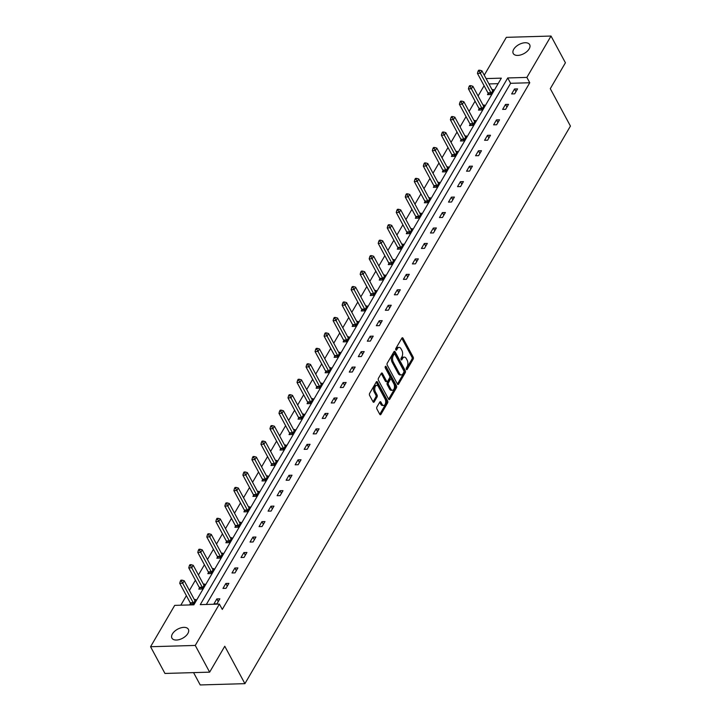 <?xml version="1.0" encoding="UTF-8"?>
<svg xmlns="http://www.w3.org/2000/svg" width="721" height="721" viewBox="0 0 721 721"><rect width="100%" height="100%" fill="white"/><g stroke="black" fill="none" stroke-linecap="round" stroke-linejoin="round"><path stroke-width="1.08" d="M406.356 369.386A1 0.559 88.3 0 0 407.149 369.44L413.178 359.112A1.433 0.802 88.3 0 0 413.178 357.084L403.012 338.203A1.433 0.802 88.3 0 0 402.399 337.743A1.433 0.802 88.3 0 0 401.876 338.131L395.847 348.459A1 0.559 88.3 0 0 396.64 349.928L397.415 348.585A4.578 2.56 88.3 0 1 399.092 347.369A4.578 2.56 88.3 0 1 401.038 348.838L401.885 350.406A4.578 2.56 88.3 0 1 401.885 356.877L401.101 358.211A1 0.559 88.3 0 0 401.894 359.68L402.669 358.346A4.578 2.56 88.3 0 1 404.346 357.129A4.578 2.56 88.3 0 1 406.293 358.589L407.14 360.167A4.578 2.56 88.3 0 1 407.131 366.638L406.356 367.971A1 0.559 88.3 0 0 406.356 369.386M172.409 633.921A9.328 5.164 151.7 0 1 180.818 627.865A9.328 5.164 151.7 0 1 188.352 629.28A9.328 5.164 151.7 0 1 187.875 633.48A9.328 5.164 151.7 0 1 179.475 639.536A9.328 5.164 151.7 0 1 171.931 638.121A9.328 5.164 151.7 0 1 172.409 633.921M513.722 49.298A9.328 5.164 151.7 0 1 522.121 43.242A9.328 5.164 151.7 0 1 529.665 44.657A9.328 5.164 151.7 0 1 529.187 48.857A9.328 5.164 151.7 0 1 520.778 54.913A9.328 5.164 151.7 0 1 513.244 53.498A9.328 5.164 151.7 0 1 513.722 49.298M376.921 406.986A1.433 0.802 88.3 0 0 376.921 409.005L379.769 414.305A1.433 0.802 88.3 0 0 380.382 414.764A1.433 0.802 88.3 0 0 380.904 414.386L387.601 402.913A1.433 0.802 88.3 0 0 387.61 400.885L377.434 382.004A1.433 0.802 88.3 0 0 376.831 381.544A1.433 0.802 88.3 0 0 376.308 381.932L369.612 393.405A1.433 0.802 88.3 0 0 369.603 395.423L373.054 401.822A1.433 0.802 88.3 0 0 373.658 402.282A1.433 0.802 88.3 0 0 374.181 401.903L377.047 396.992A1.433 0.802 88.3 0 0 377.056 394.964L375.344 391.791A3.83 2.136 88.3 0 1 374.866 387.691A3.83 2.136 88.3 0 1 376.75 385.365A3.83 2.136 88.3 0 1 378.381 386.591L385.077 399.028A3.83 2.136 88.3 0 1 385.555 403.129A3.83 2.136 88.3 0 1 383.671 405.454A3.83 2.136 88.3 0 1 382.04 404.229L380.922 402.156A1.433 0.802 88.3 0 0 380.309 401.696A1.433 0.802 88.3 0 0 379.787 402.075L376.921 406.986M484.251 75.173L506.34 37.339L551.024 36.05L565.417 62.772L550.294 88.674L570.437 126.076L244.906 683.661L224.772 646.25L209.649 672.152L195.256 645.439L150.563 646.728L174.707 605.37L193.859 604.82L501.338 78.147L486.089 78.589M551.024 36.05L526.88 77.408L507.737 77.958L200.258 604.64L219.4 604.081L195.256 645.439M219.4 604.081L222.284 609.425L529.764 82.753L526.88 77.408M397.424 384.068A1.433 0.802 88.3 0 0 398.037 384.527A1.433 0.802 88.3 0 0 398.56 384.149L405.256 372.676A1.433 0.802 88.3 0 0 405.256 370.648L395.09 351.767A1.433 0.802 88.3 0 0 394.486 351.307A1.433 0.802 88.3 0 0 393.963 351.695L387.258 363.168A1.433 0.802 88.3 0 0 387.258 365.186L397.424 384.068L404.048 372.703A1.433 0.802 88.3 0 0 404.048 370.684L393.891 351.812L395.09 351.767M396.433 387.79L389.728 399.263A1.433 0.802 88.3 0 1 389.205 399.641A1.433 0.802 88.3 0 1 388.601 399.191L378.435 380.3A1.433 0.802 88.3 0 1 378.435 378.282L381.301 373.37A1.433 0.802 88.3 0 1 381.824 372.991A1.433 0.802 88.3 0 1 382.436 373.451L386.555 381.112A1.433 0.802 88.3 0 0 387.168 381.562A1.433 0.802 88.3 0 0 387.691 381.184L389.592 377.93A1.433 0.802 88.3 0 0 389.592 375.902L385.302 367.935A1 0.559 88.3 0 1 386.095 366.574L396.433 385.771A1.433 0.802 88.3 0 1 396.433 387.79L395.225 387.826L388.592 399.182M209.649 672.152L164.956 673.45L150.563 646.728M193.579 672.621L200.213 684.95L244.906 683.661M199.456 588.012L198.807 589.12L201.826 589.03L204.719 584.082L203.349 584.118M217.499 557.108L216.85 558.216L219.869 558.126L222.762 553.169L221.392 553.214M235.542 526.195L234.893 527.303L237.912 527.222L240.805 522.265L239.435 522.31M253.585 495.291L252.936 496.399L255.955 496.318L258.848 491.362L257.478 491.398M271.628 464.387L270.979 465.496L273.998 465.405L276.891 460.458L275.521 460.494M289.671 433.483L289.022 434.592L292.041 434.502L294.934 429.554L293.564 429.59M307.714 402.579L307.065 403.688L310.084 403.598L312.977 398.65L311.607 398.686M325.757 371.675L325.108 372.784L328.127 372.694L331.02 367.737L329.65 367.782M343.8 340.772L343.151 341.88L346.17 341.79L349.063 336.833L347.693 336.878M361.843 309.859L361.194 310.967L364.213 310.886L367.106 305.929L365.736 305.974M379.886 278.955L379.237 280.063L382.256 279.982L385.149 275.025L383.779 275.061M397.929 248.051L397.28 249.16L400.299 249.069L403.192 244.122L401.822 244.158M415.972 217.147L415.323 218.256L418.342 218.166L421.235 213.218L419.865 213.254M434.015 186.243L433.366 187.352L436.385 187.262L439.278 182.314L437.908 182.35M452.058 155.339L451.409 156.448L454.428 156.358L457.321 151.401L455.951 151.446M470.101 124.436L469.452 125.535L472.471 125.454L475.364 120.497L473.994 120.542M488.144 93.523L487.495 94.631L490.514 94.55L493.407 89.593L492.037 89.629M498.112 83.663L488.964 83.924M484.088 85.727L478.104 95.965M475.067 101.174L469.083 111.422M466.045 116.631L460.061 126.869M457.024 132.078L451.04 142.325M448.002 147.535L442.018 157.782M438.981 162.991L432.997 173.229M429.959 178.438L423.975 188.686M420.938 193.895L414.954 204.133M411.916 209.342L405.932 219.59M402.895 224.799L396.91 235.046M393.873 240.246L387.889 250.493M384.852 255.703L378.867 265.95M375.83 271.159L369.846 281.397M366.809 286.607L360.824 296.854M357.787 302.063L351.803 312.301M348.766 317.51L342.781 327.758M339.744 332.967L333.76 343.214M330.723 348.423L324.738 358.661M321.701 363.871L315.717 374.118M312.68 379.327L306.695 389.565M303.658 394.775L297.674 405.022M294.637 410.231L288.652 420.469M285.615 425.678L279.631 435.926M276.594 441.135L270.609 451.382M267.572 456.591L261.588 466.829M258.551 472.039L252.566 482.286M249.529 487.495L243.545 497.733M240.508 502.943L234.523 513.19M231.486 518.399L225.502 528.637M222.465 533.846L216.48 544.094M213.443 549.303L207.459 559.55M204.422 564.759L198.437 574.997M195.4 580.207L189.416 590.454M186.379 595.663L180.809 605.198M479.123 108.979L478.474 110.088L481.493 109.998L484.386 105.05L483.016 105.086M461.079 139.883L460.431 140.992L463.45 140.901L466.343 135.954L464.973 135.99M443.036 170.787L442.388 171.895L445.407 171.814L448.3 166.857L446.93 166.893M424.993 201.691L424.345 202.799L427.364 202.718L430.257 197.761L428.887 197.806M406.95 232.604L406.302 233.712L409.321 233.622L412.214 228.665L410.844 228.71M388.907 263.507L388.259 264.616L391.278 264.526L394.171 259.569L392.801 259.614M370.864 294.411L370.215 295.52L373.235 295.43L376.128 290.482L374.758 290.518M352.821 325.315L352.172 326.424L355.192 326.334L358.085 321.386L356.715 321.422M334.778 356.219L334.129 357.328L337.149 357.237L340.042 352.29L338.672 352.326M316.735 387.123L316.086 388.231L319.106 388.15L321.999 383.193L320.629 383.23M298.692 418.027L298.043 419.135L301.063 419.054L303.956 414.097L302.586 414.142M280.649 448.94L280 450.048L283.02 449.958L285.913 445.001L284.543 445.046M262.606 479.844L261.957 480.952L264.977 480.862L267.87 475.905L266.5 475.95M244.563 510.747L243.914 511.856L246.933 511.766L249.826 506.818L248.457 506.854M226.52 541.651L225.871 542.76L228.89 542.67L231.783 537.722L230.414 537.758M208.477 572.555L207.828 573.664L210.847 573.574L213.74 568.626L212.371 568.662M190.434 603.459L189.785 604.568L192.804 604.486L195.697 599.53L194.328 599.566M529.764 82.753L510.612 83.303L206.359 604.459M510.612 83.303L507.737 77.958M213.948 603.874L216.832 598.917L219.86 598.836L216.967 603.783L213.948 603.874M222.969 588.417L225.853 583.469L228.881 583.379L225.988 588.336L222.969 588.417M231.991 572.97L234.875 568.013L237.903 567.923L235.01 572.88L231.991 572.97M241.012 557.513L243.896 552.565L246.924 552.475L244.031 557.423L241.012 557.513M250.034 542.066L252.918 537.109L255.946 537.019L253.053 541.976L250.034 542.066M259.055 526.609L261.939 521.653L264.967 521.571L262.074 526.519L259.055 526.609M268.077 511.153L270.961 506.205L273.98 506.115L271.096 511.072L268.077 511.153M277.098 495.706L279.982 490.749L283.002 490.668L280.118 495.615L277.098 495.706M286.12 480.249L289.004 475.301L292.023 475.211L289.139 480.168L286.12 480.249M295.141 464.802L298.025 459.845L301.045 459.755L298.161 464.712L295.141 464.802M304.163 449.345L307.047 444.397L310.066 444.307L307.182 449.255L304.163 449.345M313.184 433.898L316.068 428.941L319.088 428.851L316.204 433.808L313.184 433.898M322.206 418.441L325.09 413.484L328.109 413.403L325.225 418.351L322.206 418.441M331.227 402.985L334.111 398.037L337.131 397.947L334.247 402.904L331.227 402.985M340.249 387.538L343.133 382.581L346.152 382.5L343.268 387.447L340.249 387.538M349.27 372.081L352.154 367.133L355.174 367.043L352.29 372L349.27 372.081M358.292 356.634L361.176 351.677L364.195 351.587L361.311 356.544L358.292 356.634M367.313 341.177L370.197 336.229L373.217 336.139L370.333 341.087L367.313 341.177M376.335 325.721L379.219 320.773L382.238 320.683L379.354 325.64L376.335 325.721M385.347 310.273L388.24 305.316L391.26 305.235L388.376 310.183L385.347 310.273M394.369 294.817L397.262 289.869L400.281 289.779L397.397 294.736L394.369 294.817M403.39 279.369L406.284 274.413L409.303 274.331L406.419 279.279L403.39 279.369M412.412 263.913L415.305 258.965L418.324 258.875L415.44 263.832L412.412 263.913M421.434 248.466L424.327 243.509L427.346 243.419L424.462 248.375L421.434 248.466M430.455 233.009L433.348 228.061L436.367 227.971L433.483 232.919L430.455 233.009M439.477 217.553L442.37 212.605L445.389 212.515L442.505 217.472L439.477 217.553M448.498 202.105L451.391 197.148L454.41 197.067L451.526 202.015L448.498 202.105M457.52 186.649L460.413 181.701L463.432 181.611L460.539 186.568L457.52 186.649M466.541 171.201L469.434 166.245L472.453 166.163L469.56 171.111L466.541 171.201M475.563 155.745L478.456 150.797L481.475 150.707L478.582 155.655L475.563 155.745M484.584 140.298L487.477 135.341L490.496 135.251L487.603 140.207L484.584 140.298M493.606 124.841L496.499 119.884L499.518 119.803L496.625 124.751L493.606 124.841M502.627 109.385L505.52 104.437L508.539 104.347L505.646 109.304L502.627 109.385M511.649 93.937L514.542 88.98L517.561 88.899L514.668 93.847L511.649 93.937M514.542 88.98L515.966 91.63M505.52 104.437L506.944 107.078M496.499 119.884L497.923 122.534M487.477 135.341L488.901 137.99M478.456 150.797L479.88 153.438M469.434 166.245L470.858 168.894M460.413 181.701L461.837 184.342M451.391 197.148L452.815 199.798M442.37 212.605L443.794 215.246M433.348 228.061L434.772 230.702M424.327 243.509L425.75 246.158M415.305 258.965L416.729 261.606M406.284 274.413L407.707 277.062M397.262 289.869L398.686 292.51M388.24 305.316L389.664 307.966M379.219 320.773L380.643 323.414M370.197 336.229L371.621 338.87M361.176 351.677L362.6 354.326M352.154 367.133L353.578 369.774M343.133 382.581L344.557 385.23M334.111 398.037L335.535 400.678M325.09 413.484L326.514 416.134M316.068 428.941L317.492 431.591M307.047 444.397L308.471 447.038M298.025 459.845L299.449 462.494M289.004 475.301L290.428 477.942M279.982 490.749L281.406 493.398M270.961 506.205L272.385 508.846M261.939 521.653L263.363 524.302M252.918 537.109L254.342 539.759M243.896 552.565L245.329 555.206M234.875 568.013L236.308 570.662M225.853 583.469L227.286 586.11M216.832 598.917L218.265 601.566M404.346 357.129L403.138 357.165A4.578 2.56 88.3 0 0 401.462 358.382L402.669 358.346M400.966 359.238L401.462 358.382M399.092 347.369L397.884 347.405A4.578 2.56 88.3 0 0 396.208 348.622L397.415 348.585M395.712 349.478L396.208 348.622M406.22 368.99L411.97 359.139A1.433 0.802 88.3 0 0 411.97 357.12L401.804 338.248L403.012 338.203M403.841 372.27A1 0.559 88.3 0 0 403.841 370.855L394.919 354.281A1 0.559 88.3 0 0 394.126 354.227L393.305 355.642A4.578 2.56 88.3 0 0 393.296 362.104L399.398 373.433A4.578 2.56 88.3 0 0 401.345 374.902A4.578 2.56 88.3 0 0 403.021 373.685L403.841 372.27M394.495 353.966L393.287 353.993A1 0.559 88.3 0 0 392.918 354.263L394.126 354.227M401.345 374.902L400.137 374.938A4.578 2.56 88.3 0 1 398.19 373.469L392.089 362.14A4.578 2.56 88.3 0 1 392.098 355.678L392.918 354.263M382.436 373.451L381.238 373.487L385.347 381.139A1.433 0.802 88.3 0 0 385.96 381.598L387.168 381.562M385.14 367.079L395.225 385.807L396.433 385.771M390.836 389.052A3.83 2.136 88.3 0 0 392.467 390.277A3.83 2.136 88.3 0 0 394.351 387.952A3.83 2.136 88.3 0 0 393.873 383.851L391.512 379.471A1.433 0.802 88.3 0 0 390.908 379.012A1.433 0.802 88.3 0 0 390.385 379.399L388.484 382.653A1.433 0.802 88.3 0 0 388.475 384.672L390.836 389.052L389.628 389.088A3.83 2.136 88.3 0 0 391.26 390.313L392.467 390.277M390.908 379.012L389.7 379.048A1.433 0.802 88.3 0 0 389.178 379.435L390.385 379.399M389.628 389.088L387.267 384.708A1.433 0.802 88.3 0 1 387.276 382.689L389.178 379.435M395.225 387.826A1.433 0.802 88.3 0 0 395.225 385.807M383.671 405.454L382.454 405.481A3.83 2.136 88.3 0 1 380.832 404.265L379.715 402.201M376.75 385.365L375.542 385.402A3.83 2.136 88.3 0 0 373.658 387.727A3.83 2.136 88.3 0 0 374.136 391.827L375.344 391.791M373.045 401.813L375.839 397.028A1.433 0.802 88.3 0 0 375.848 395L374.136 391.827M379.769 414.296L386.393 402.949A1.433 0.802 88.3 0 0 386.402 400.921L376.236 382.049L377.434 382.004M492.758 90.702L492.641 90.603A1.46 0.811 -91.7 0 1 492.38 90.278L481.907 70.829L480.465 73.299L477.446 73.389L487.919 92.838A1.46 0.811 -91.7 0 1 488.09 93.315L488.396 94.604M479.24 71.199L479.825 70.207L478.618 70.243L478.032 71.235L479.24 71.199L490.938 92.757A1.46 0.811 -91.7 0 1 491.109 93.225L491.163 93.442M479.825 70.207L481.907 70.829M477.446 73.389L478.032 71.235M483.737 106.158L483.62 106.059A1.46 0.811 -91.7 0 1 483.358 105.726L472.886 86.277L471.444 88.755L468.425 88.845L478.897 108.294A1.46 0.811 -91.7 0 1 479.068 108.763L479.375 110.061M470.218 86.646L470.804 85.655L469.596 85.691L469.01 86.682L470.218 86.646L481.916 108.204A1.46 0.811 -91.7 0 1 482.088 108.673L482.142 108.889M470.804 85.655L472.886 86.277M468.425 88.845L469.01 86.682M474.715 121.606L474.598 121.507A1.46 0.811 -91.7 0 1 474.337 121.182L463.864 101.733L462.422 104.212L459.403 104.293L469.876 123.742A1.46 0.811 -91.7 0 1 470.047 124.219L470.353 125.517M461.197 102.103L461.782 101.111L460.575 101.147L459.989 102.139L461.197 102.103L472.895 123.661A1.46 0.811 -91.7 0 1 473.066 124.129L473.12 124.345M461.782 101.111L463.864 101.733M459.403 104.293L459.989 102.139M465.694 137.062L465.577 136.963A1.46 0.811 -91.7 0 1 465.315 136.639L454.843 117.181L453.401 119.659L450.382 119.749L460.854 139.198A1.46 0.811 -91.7 0 1 461.025 139.667L461.332 140.965M452.184 117.55L452.761 116.568L451.553 116.595L450.967 117.586L452.184 117.55L463.873 139.108A1.46 0.811 -91.7 0 1 464.045 139.586L464.099 139.793M452.761 116.568L454.843 117.181M450.382 119.749L450.967 117.586M456.672 152.51L456.555 152.41A1.46 0.811 -91.7 0 1 456.294 152.086L445.821 132.637L444.379 135.115L441.36 135.197L451.833 154.654A1.46 0.811 -91.7 0 1 452.004 155.123L452.31 156.421M443.163 133.006L443.739 132.015L442.532 132.051L441.946 133.043L443.163 133.006L454.852 154.564A1.46 0.811 -91.7 0 1 455.023 155.033L455.077 155.249M443.739 132.015L445.821 132.637M441.36 135.197L441.946 133.043M447.651 167.966L447.534 167.867A1.46 0.811 -91.7 0 1 447.272 167.542L436.8 148.093L435.358 150.563L432.339 150.653L442.811 170.102A1.46 0.811 -91.7 0 1 442.982 170.571L443.289 171.868M434.141 148.463L434.718 147.472L433.51 147.508L432.924 148.49L434.141 148.463L445.83 170.012A1.46 0.811 -91.7 0 1 446.002 170.489L446.056 170.706M434.718 147.472L436.8 148.093M432.339 150.653L432.924 148.49M438.629 183.422L438.512 183.323A1.46 0.811 -91.7 0 1 438.251 182.99L427.778 163.541L426.336 166.019L423.317 166.109L433.79 185.558A1.46 0.811 -91.7 0 1 433.961 186.027L434.267 187.325M425.12 163.91L425.696 162.919L424.489 162.955L423.912 163.946L425.12 163.91L436.809 185.468A1.46 0.811 -91.7 0 1 436.98 185.937L437.034 186.153M425.696 162.919L427.778 163.541M423.317 166.109L423.912 163.946M429.608 198.87L429.491 198.771A1.46 0.811 -91.7 0 1 429.229 198.446L418.757 178.997L417.315 181.467L414.296 181.557L424.768 201.006A1.46 0.811 -91.7 0 1 424.939 201.483L425.246 202.772M416.098 179.367L416.675 178.375L415.467 178.411L414.89 179.403L416.098 179.367L427.787 200.925A1.46 0.811 -91.7 0 1 427.959 201.393L428.013 201.61M416.675 178.375L418.757 178.997M414.296 181.557L414.89 179.403M420.586 214.326L420.469 214.227A1.46 0.811 -91.7 0 1 420.208 213.894L409.735 194.445L408.293 196.923L405.274 197.013L415.747 216.462A1.46 0.811 -91.7 0 1 415.918 216.931L416.224 218.229M407.077 194.814L407.653 193.823L406.446 193.859L405.869 194.85L407.077 194.814L418.766 216.372A1.46 0.811 -91.7 0 1 418.937 216.841L418.991 217.057M407.653 193.823L409.735 194.445M405.274 197.013L405.869 194.85M411.565 229.774L411.448 229.675A1.46 0.811 -91.7 0 1 411.186 229.35L400.714 209.901L399.272 212.38L396.253 212.461L406.725 231.91A1.46 0.811 -91.7 0 1 406.896 232.387L407.203 233.685M398.055 210.271L398.632 209.279L397.424 209.315L396.847 210.307L398.055 210.271L409.744 231.829A1.46 0.811 -91.7 0 1 409.916 232.297L409.97 232.513M398.632 209.279L400.714 209.901M396.253 212.461L396.847 210.307M402.543 245.23L402.426 245.131A1.46 0.811 -91.7 0 1 402.165 244.807L391.692 225.349L390.25 227.827L387.231 227.917L397.704 247.366A1.46 0.811 -91.7 0 1 397.875 247.835L398.181 249.133M389.034 225.718L389.61 224.736L388.403 224.763L387.826 225.754L389.034 225.718L400.723 247.276A1.46 0.811 -91.7 0 1 400.894 247.754L400.948 247.961M389.61 224.736L391.692 225.349M387.231 227.917L387.826 225.754M393.522 260.678L393.405 260.578A1.46 0.811 -91.7 0 1 393.143 260.254L382.671 240.805L381.229 243.283L378.21 243.365L388.682 262.823A1.46 0.811 -91.7 0 1 388.853 263.291L389.16 264.589M380.012 241.175L380.589 240.183L379.381 240.219L378.804 241.211L380.012 241.175L391.701 262.732A1.46 0.811 -91.7 0 1 391.873 263.201L391.927 263.417M380.589 240.183L382.671 240.805M378.21 243.365L378.804 241.211M384.5 276.134L384.383 276.035A1.46 0.811 -91.7 0 1 384.122 275.71L373.649 256.261L372.207 258.731L369.188 258.821L379.661 278.27A1.46 0.811 -91.7 0 1 379.832 278.739L380.138 280.036M370.991 256.631L371.567 255.64L370.36 255.676L369.783 256.658L370.991 256.631L382.68 278.189A1.46 0.811 -91.7 0 1 382.851 278.657L382.905 278.874M371.567 255.64L373.649 256.261M369.188 258.821L369.783 256.658M375.479 291.59L375.362 291.491A1.46 0.811 -91.7 0 1 375.1 291.158L364.628 271.709L363.186 274.187L360.167 274.277L370.639 293.726A1.46 0.811 -91.7 0 1 370.81 294.195L371.117 295.493M361.969 272.078L362.546 271.087L361.338 271.123L360.761 272.114L361.969 272.078L373.658 293.636A1.46 0.811 -91.7 0 1 373.829 294.105L373.884 294.321M362.546 271.087L364.628 271.709M360.167 274.277L360.761 272.114M366.457 307.038L366.34 306.939A1.46 0.811 -91.7 0 1 366.079 306.614L355.606 287.165L354.164 289.635L351.145 289.725L361.618 309.174A1.46 0.811 -91.7 0 1 361.789 309.651L362.095 310.949M352.948 287.535L353.524 286.543L352.317 286.579L351.74 287.571L352.948 287.535L364.637 309.093A1.46 0.811 -91.7 0 1 364.808 309.561L364.862 309.778M353.524 286.543L355.606 287.165M351.145 289.725L351.74 287.571M357.436 322.494L357.319 322.395A1.46 0.811 -91.7 0 1 357.057 322.062L346.585 302.613L345.143 305.091L342.124 305.181L352.596 324.63A1.46 0.811 -91.7 0 1 352.767 325.099L353.074 326.397M343.926 302.982L344.503 301.991L343.295 302.027L342.718 303.018L343.926 302.982L355.615 324.54A1.46 0.811 -91.7 0 1 355.786 325.009L355.841 325.225M344.503 301.991L346.585 302.613M342.124 305.181L342.718 303.018M348.414 337.942L348.297 337.843A1.46 0.811 -91.7 0 1 348.036 337.518L337.563 318.069L336.121 320.548L333.102 320.629L343.575 340.078A1.46 0.811 -91.7 0 1 343.746 340.555L344.052 341.853M334.905 318.439L335.481 317.447L334.274 317.483L333.697 318.475L334.905 318.439L346.594 339.997A1.46 0.811 -91.7 0 1 346.765 340.465L346.819 340.682M335.481 317.447L337.563 318.069M333.102 320.629L333.697 318.475M339.393 353.398L339.276 353.299A1.46 0.811 -91.7 0 1 339.023 352.975L328.542 333.517L327.1 335.995L324.08 336.085L334.553 355.534A1.46 0.811 -91.7 0 1 334.724 356.003L335.031 357.301M325.883 333.886L326.46 332.904L325.252 332.931L324.675 333.922L325.883 333.886L337.572 355.444A1.46 0.811 -91.7 0 1 337.743 355.922L337.798 356.129M326.46 332.904L328.542 333.517M324.08 336.085L324.675 333.922M330.371 368.846L330.254 368.755A1.46 0.811 -91.7 0 1 330.002 368.422L319.52 348.973L318.078 351.451L315.059 351.533L325.531 370.991A1.46 0.811 -91.7 0 1 325.703 371.459L326.009 372.757M316.861 349.343L317.438 348.351L316.231 348.387L315.654 349.379L316.861 349.343L328.551 370.9A1.46 0.811 -91.7 0 1 328.722 371.369L328.776 371.585M317.438 348.351L319.52 348.973M315.059 351.533L315.654 349.379M321.35 384.302L321.233 384.203A1.46 0.811 -91.7 0 1 320.98 383.878L310.499 364.429L309.057 366.899L306.037 366.989L316.51 386.438A1.46 0.811 -91.7 0 1 316.681 386.907L316.988 388.204M307.84 364.799L308.417 363.808L307.209 363.844L306.632 364.835L307.84 364.799L319.529 386.357A1.46 0.811 -91.7 0 1 319.7 386.826L319.754 387.042M308.417 363.808L310.499 364.429M306.037 366.989L306.632 364.835M312.328 399.758L312.211 399.659A1.46 0.811 -91.7 0 1 311.959 399.326L301.477 379.877L300.035 382.355L297.016 382.445L307.488 401.894A1.46 0.811 -91.7 0 1 307.66 402.363L307.966 403.661M298.818 380.246L299.395 379.255L298.188 379.291L297.611 380.282L298.818 380.246L310.508 401.804A1.46 0.811 -91.7 0 1 310.679 402.273L310.733 402.489M299.395 379.255L301.477 379.877M297.016 382.445L297.611 380.282M303.307 415.206L303.19 415.107A1.46 0.811 -91.7 0 1 302.937 414.782L292.456 395.333L291.014 397.803L287.994 397.893L298.467 417.342A1.46 0.811 -91.7 0 1 298.638 417.82L298.945 419.117M289.797 395.703L290.374 394.711L289.166 394.748L288.589 395.739L289.797 395.703L301.486 417.261A1.46 0.811 -91.7 0 1 301.657 417.729L301.711 417.946M290.374 394.711L292.456 395.333M287.994 397.893L288.589 395.739M294.285 430.662L294.168 430.563A1.46 0.811 -91.7 0 1 293.916 430.23L283.434 410.781L281.992 413.259L278.973 413.349L289.445 432.798A1.46 0.811 -91.7 0 1 289.617 433.267L289.923 434.565M280.775 411.15L281.352 410.159L280.145 410.195L279.568 411.186L280.775 411.15L292.465 432.708A1.46 0.811 -91.7 0 1 292.636 433.177L292.69 433.393M281.352 410.159L283.434 410.781M278.973 413.349L279.568 411.186M285.264 446.11L285.146 446.011A1.46 0.811 -91.7 0 1 284.894 445.686L274.413 426.237L272.971 428.716L269.951 428.797L280.424 448.255A1.46 0.811 -91.7 0 1 280.595 448.723L280.902 450.021M271.754 426.607L272.331 425.615L271.123 425.651L270.546 426.643L271.754 426.607L283.443 448.165A1.46 0.811 -91.7 0 1 283.614 448.633L283.668 448.85M272.331 425.615L274.413 426.237M269.951 428.797L270.546 426.643M276.242 461.566L276.125 461.467A1.46 0.811 -91.7 0 1 275.873 461.143L265.391 441.685L263.949 444.163L260.93 444.253L271.402 463.702A1.46 0.811 -91.7 0 1 271.574 464.171L271.88 465.469M262.732 442.063L263.309 441.072L262.102 441.099L261.525 442.09L262.732 442.063L274.422 463.612A1.46 0.811 -91.7 0 1 274.593 464.09L274.647 464.306M263.309 441.072L265.391 441.685M260.93 444.253L261.525 442.09M267.221 477.014L267.103 476.923A1.46 0.811 -91.7 0 1 266.851 476.59L256.37 457.141L254.928 459.619L251.908 459.701L262.381 479.159A1.46 0.811 -91.7 0 1 262.552 479.627L262.859 480.925M253.711 457.511L254.288 456.519L253.08 456.555L252.503 457.547L253.711 457.511L265.4 479.068A1.46 0.811 -91.7 0 1 265.571 479.537L265.625 479.753M254.288 456.519L256.37 457.141M251.908 459.701L252.503 457.547M258.199 492.47L258.082 492.371A1.46 0.811 -91.7 0 1 257.83 492.046L247.357 472.597L245.906 475.067L242.887 475.157L253.359 494.606A1.46 0.811 -91.7 0 1 253.531 495.075L253.837 496.372M244.689 472.967L245.266 471.976L244.059 472.012L243.482 473.003L244.689 472.967L256.379 494.525A1.46 0.811 -91.7 0 1 256.55 494.994L256.604 495.21M245.266 471.976L247.357 472.597M242.887 475.157L243.482 473.003M249.178 507.926L249.06 507.827A1.46 0.811 -91.7 0 1 248.808 507.494L238.336 488.045L236.885 490.523L233.865 490.613L244.338 510.062A1.46 0.811 -91.7 0 1 244.509 510.531L244.816 511.829M235.668 488.414L236.245 487.423L235.037 487.459L234.46 488.45L235.668 488.414L247.357 509.972A1.46 0.811 -91.7 0 1 247.528 510.441L247.582 510.657M236.245 487.423L238.336 488.045M233.865 490.613L234.46 488.45M240.156 523.374L240.039 523.275A1.46 0.811 -91.7 0 1 239.787 522.95L229.314 503.501L227.863 505.98L224.844 506.061L235.316 525.51A1.46 0.811 -91.7 0 1 235.488 525.988L235.794 527.285M226.646 503.871L227.223 502.879L226.015 502.916L225.439 503.907L226.646 503.871L238.336 525.429A1.46 0.811 -91.7 0 1 238.507 525.897L238.561 526.114M227.223 502.879L229.314 503.501M224.844 506.061L225.439 503.907M231.135 538.83L231.017 538.731A1.46 0.811 -91.7 0 1 230.765 538.407L220.293 518.949L218.842 521.427L215.822 521.517L226.295 540.966A1.46 0.811 -91.7 0 1 226.466 541.435L226.773 542.733M217.625 519.318L218.202 518.327L216.994 518.363L216.417 519.354L217.625 519.318L229.314 540.876A1.46 0.811 -91.7 0 1 229.485 541.354L229.539 541.561M218.202 518.327L220.293 518.949M215.822 521.517L216.417 519.354M222.113 554.278L221.996 554.179A1.46 0.811 -91.7 0 1 221.744 553.854L211.271 534.405L209.82 536.884L206.801 536.965L217.273 556.423A1.46 0.811 -91.7 0 1 217.445 556.891L217.751 558.189M208.603 534.775L209.18 533.783L207.972 533.819L207.396 534.811L208.603 534.775L220.293 556.333A1.46 0.811 -91.7 0 1 220.464 556.801L220.518 557.018M209.18 533.783L211.271 534.405M206.801 536.965L207.396 534.811M213.092 569.734L212.974 569.635A1.46 0.811 -91.7 0 1 212.722 569.311L202.25 549.853L200.799 552.331L197.779 552.421L208.252 571.87A1.46 0.811 -91.7 0 1 208.423 572.339L208.73 573.637M199.582 550.231L200.159 549.24L198.951 549.276L198.374 550.258L199.582 550.231L211.271 571.78A1.46 0.811 -91.7 0 1 211.442 572.258L211.496 572.474M200.159 549.24L202.25 549.853M197.779 552.421L198.374 550.258M204.07 585.182L203.953 585.091A1.46 0.811 -91.7 0 1 203.701 584.758L193.228 565.309L191.777 567.788L188.758 567.869L199.23 587.327A1.46 0.811 -91.7 0 1 199.402 587.795L199.708 589.093M190.56 565.679L191.137 564.687L189.929 564.723L189.353 565.715L190.56 565.679L202.25 587.236A1.46 0.811 -91.7 0 1 202.421 587.705L202.475 587.921M191.137 564.687L193.228 565.309M188.758 567.869L189.353 565.715M195.049 600.638L194.931 600.539A1.46 0.811 -91.7 0 1 194.679 600.214L184.206 580.765L182.755 583.235L179.736 583.325L190.209 602.774A1.46 0.811 -91.7 0 1 190.38 603.243L190.686 604.54M181.539 581.135L182.116 580.144L180.908 580.18L180.331 581.171L181.539 581.135L193.228 602.693A1.46 0.811 -91.7 0 1 193.399 603.162L193.453 603.378M182.116 580.144L184.206 580.765M179.736 583.325L180.331 581.171M406.401 369.458L407.149 369.44M395.892 349.946L396.64 349.928M401.146 359.707L401.894 359.68M411.97 357.12L413.178 357.084M411.97 359.139L413.178 359.112M404.048 370.684L405.256 370.648M404.048 372.703L405.256 372.676M397.487 384.176L398.56 384.149M392.098 355.678L393.305 355.642M392.089 362.14L393.296 362.104M398.19 373.469L399.398 373.433M388.664 399.299L389.728 399.263M385.347 381.139L386.555 381.112M385.266 366.592L386.095 366.574M387.276 382.689L388.484 382.653M387.267 384.708L388.475 384.672M379.724 402.192L380.922 402.156M380.832 404.265L382.04 404.229M375.848 395L377.056 394.964M375.839 397.028L377.047 396.992M373.118 401.93L374.181 401.903M386.402 400.921L387.61 400.885M386.393 402.949L387.601 402.913M379.841 414.413L380.904 414.386M487.919 92.838L490.938 92.757M488.09 93.315L491.109 93.225M478.897 108.294L481.916 108.204M479.068 108.763L482.088 108.673M469.876 123.742L472.895 123.661M470.047 124.219L473.066 124.129M460.854 139.198L463.873 139.108M461.025 139.667L464.045 139.586M451.833 154.654L454.852 154.564M452.004 155.123L455.023 155.033M442.811 170.102L445.83 170.012M442.982 170.571L446.002 170.489M433.79 185.558L436.809 185.468M433.961 186.027L436.98 185.937M424.768 201.006L427.787 200.925M424.939 201.483L427.959 201.393M415.747 216.462L418.766 216.372M415.918 216.931L418.937 216.841M406.725 231.91L409.744 231.829M406.896 232.387L409.916 232.297M397.704 247.366L400.723 247.276M397.875 247.835L400.894 247.754M388.682 262.823L391.701 262.732M388.853 263.291L391.873 263.201M379.661 278.27L382.68 278.189M379.832 278.739L382.851 278.657M370.639 293.726L373.658 293.636M370.81 294.195L373.829 294.105M361.618 309.174L364.637 309.093M361.789 309.651L364.808 309.561M352.596 324.63L355.615 324.54M352.767 325.099L355.786 325.009M343.575 340.078L346.594 339.997M343.746 340.555L346.765 340.465M334.553 355.534L337.572 355.444M334.724 356.003L337.743 355.922M325.531 370.991L328.551 370.9M325.703 371.459L328.722 371.369M316.51 386.438L319.529 386.357M316.681 386.907L319.7 386.826M307.488 401.894L310.508 401.804M307.66 402.363L310.679 402.273M298.467 417.342L301.486 417.261M298.638 417.82L301.657 417.729M289.445 432.798L292.465 432.708M289.617 433.267L292.636 433.177M280.424 448.255L283.443 448.165M280.595 448.723L283.614 448.633M271.402 463.702L274.422 463.612M271.574 464.171L274.593 464.09M262.381 479.159L265.4 479.068M262.552 479.627L265.571 479.537M253.359 494.606L256.379 494.525M253.531 495.075L256.55 494.994M244.338 510.062L247.357 509.972M244.509 510.531L247.528 510.441M235.316 525.51L238.336 525.429M235.488 525.988L238.507 525.897M226.295 540.966L229.314 540.876M226.466 541.435L229.485 541.354M217.273 556.423L220.293 556.333M217.445 556.891L220.464 556.801M208.252 571.87L211.271 571.78M208.423 572.339L211.442 572.258M199.23 587.327L202.25 587.236M199.402 587.795L202.421 587.705M190.209 602.774L193.228 602.693M190.38 603.243L193.399 603.162"/></g></svg>
